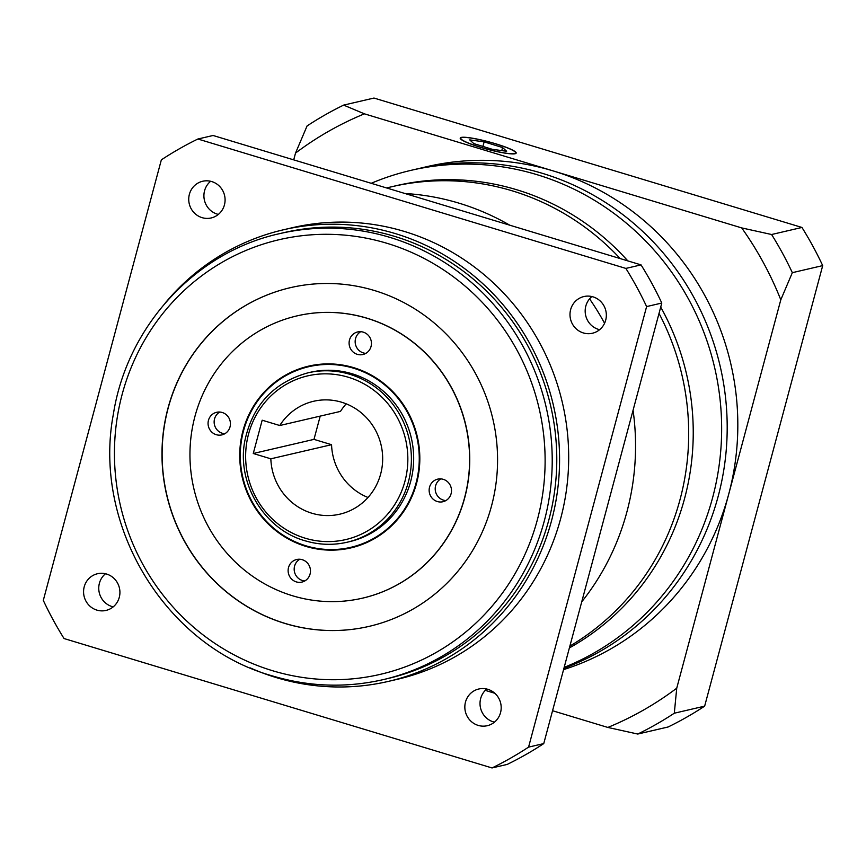 <?xml version="1.0" encoding="UTF-8"?>
<svg xmlns="http://www.w3.org/2000/svg" width="866" height="866" viewBox="0 0 866 866"><rect width="100%" height="100%" fill="white"/><g stroke="black" fill="none" stroke-linecap="round" stroke-linejoin="round"><path stroke-width="1.3" d="M627.818 260.893A249.213 240.034 -103.1 0 0 516.688 189.741A249.213 240.034 -103.1 0 0 396.26 185.681L391.703 186.742A249.213 240.034 -103.1 0 1 512.131 190.801A249.213 240.034 -103.1 0 1 620.186 258.588A249.213 240.034 -103.1 0 0 512.131 190.801A249.213 240.034 -103.1 0 0 391.703 186.742L386.55 187.944M459.002 203.164A249.213 240.034 -103.1 0 0 404.931 193.497A249.213 240.034 -103.1 0 1 459.002 203.164A249.213 240.034 -103.1 0 1 509.76 225.192A249.213 240.034 -103.1 0 0 459.002 203.164M569.882 646.079A249.213 240.034 -103.1 0 0 659.015 313.405A249.213 240.034 -103.1 0 1 569.882 646.079M581.736 601.838A249.213 240.034 -103.1 0 0 633.068 410.235A249.213 240.034 -103.1 0 1 581.736 601.838M604.565 323.289A249.213 240.034 -103.1 0 0 589.562 298.878A249.213 240.034 -103.1 0 1 604.565 323.289M371.2 183.3A260.796 251.194 76.9 0 1 410.852 170.386A260.796 251.194 76.9 0 1 536.877 174.64A260.796 251.194 76.9 0 1 721.237 413.807A260.796 251.194 76.9 0 1 564.167 667.372M410.852 170.386L416.405 169.097A260.796 251.194 -103.1 0 1 542.43 173.352A260.796 251.194 -103.1 0 1 726.942 415.734A260.796 251.194 -103.1 0 1 563.918 668.314A260.796 251.194 -103.1 0 0 726.942 415.734A260.796 251.194 -103.1 0 0 542.43 173.352A260.796 251.194 -103.1 0 0 416.405 169.097L427.035 166.618A260.796 251.194 -103.1 0 1 553.049 170.873L741.697 227.91L771.595 234.513A347.731 334.925 76.9 0 1 792.336 272.671L780.796 299.82A330.347 318.179 -103.1 0 0 741.697 227.91M569.384 647.909A249.213 240.034 -103.1 0 0 660.715 307.073M480.608 147.35A28.979 3.778 15 0 0 516.179 153.076A28.979 3.778 15 0 0 495.785 143.81A28.979 3.778 15 0 0 460.203 138.084A28.979 3.778 15 0 0 480.608 147.35M495.633 143.853A28.394 3.702 15 0 0 460.766 138.224A28.394 3.702 15 0 0 480.76 147.307A28.394 3.702 15 0 0 515.627 152.925A28.394 3.702 15 0 0 495.633 143.853M492.256 149.298L506.653 151.269L502.594 147.556L484.137 141.862L469.729 139.891L473.789 143.604L492.256 149.298M501.782 150.597L502.594 147.556M482.914 146.419L484.137 141.862M293.715 159.864L295.522 153.098L307.073 125.949A347.731 334.925 76.9 0 1 343.629 105.111L373.982 98.053L801.948 227.455A347.731 334.925 76.9 0 1 822.7 265.613L704.653 706.147L674.3 713.216A347.731 334.925 76.9 0 1 637.744 734.043L607.845 727.44A330.347 318.179 -103.1 0 0 676.736 688.189L674.3 713.216M704.653 706.147A347.731 334.925 76.9 0 1 668.108 726.985L637.744 734.043M801.948 227.455L771.595 234.513M822.7 265.613L792.336 272.671M780.796 299.82L676.736 688.189M607.845 727.44L552.551 710.726M494.811 693.265L485.274 690.375M343.629 105.111L364.413 113.836A330.347 318.179 -103.1 0 0 295.522 153.098M364.413 113.836L553.049 170.873A260.796 251.194 -103.1 0 1 728.761 493.999A260.796 251.194 -103.1 0 1 563.571 669.624M311.868 513.224A57.957 55.825 -103.1 0 0 339.873 514.166A57.957 55.825 -103.1 0 0 382.664 459.608A57.957 55.825 -103.1 0 0 341.615 402.225A57.957 55.825 -103.1 0 0 313.611 401.272A57.957 55.825 -103.1 0 0 279.761 425.52L262.181 420.205L253.262 453.503L270.841 458.818A57.957 55.825 -103.1 0 0 311.868 513.224M346.205 403.827A57.957 55.825 -103.1 0 0 340.49 411.393L279.761 425.52M307.798 372.878C273.375 382.566 252.352 405.418 244.721 441.411C236.699 483.726 264.466 529.494 305.092 540.795C319.067 544.963 333.107 545.428 347.201 542.213L349.474 541.683A86.936 83.731 -103.1 0 0 413.667 459.846A86.936 83.731 -103.1 0 0 352.083 373.766A86.936 83.731 -103.1 0 0 310.071 372.348L307.798 372.878A86.936 83.731 76.9 0 1 349.81 374.296A86.936 83.731 76.9 0 1 411.382 460.376A86.936 83.731 76.9 0 1 347.201 542.213A86.936 83.731 76.9 0 1 305.189 540.795M326.19 363.904A92.727 89.317 -103.1 0 0 311.803 365.993L308.761 366.697A92.727 89.317 -103.1 0 0 240.293 454A92.727 89.317 -103.1 0 0 305.979 545.818A92.727 89.317 -103.1 0 0 350.784 547.334A92.727 89.317 -103.1 0 0 419.252 460.03A92.727 89.317 -103.1 0 0 353.566 368.212A92.727 89.317 -103.1 0 0 308.761 366.697M305.828 546.37A93.312 89.869 -103.1 0 0 350.925 547.897A93.312 89.869 -103.1 0 0 419.815 460.052A93.312 89.869 -103.1 0 0 353.718 367.66A93.312 89.869 -103.1 0 0 308.632 366.134A93.312 89.869 -103.1 0 0 239.741 453.979A93.312 89.869 -103.1 0 0 305.828 546.37M336.398 549.423A93.312 89.869 -103.1 0 0 352.44 547.529M296.313 581.898A11.594 11.161 -103.1 0 0 310.472 571.17A11.594 11.161 -103.1 0 0 296.659 559.512A11.594 11.161 -103.1 0 0 296.313 581.898M299.798 559.252A11.594 11.161 -103.1 0 0 304.843 580.934M437.33 501.533A11.594 11.161 -103.1 0 0 451.5 490.816A11.594 11.161 -103.1 0 0 437.687 479.147A11.594 11.161 -103.1 0 0 437.33 501.533M440.826 478.887A11.594 11.161 -103.1 0 0 445.871 500.57M357.29 354.335A11.594 11.161 -103.1 0 0 371.449 343.607A11.594 11.161 -103.1 0 0 357.636 331.949A11.594 11.161 -103.1 0 0 357.29 354.335M360.776 331.689A11.594 11.161 -103.1 0 0 365.82 353.371M216.273 434.7A11.594 11.161 -103.1 0 0 230.432 423.972A11.594 11.161 -103.1 0 0 216.619 412.303A11.594 11.161 -103.1 0 0 216.273 434.7M219.758 412.043A11.594 11.161 -103.1 0 0 224.803 433.725M362.681 598.114A144.893 139.556 -103.1 0 0 362.757 598.103A144.893 139.556 -103.1 0 0 469.74 461.697A144.893 139.556 -103.1 0 0 367.108 318.223A144.893 139.556 -103.1 0 0 297.092 315.863A144.893 139.556 -103.1 0 0 297.016 315.874M366.957 318.255A144.893 139.556 -103.1 0 0 296.941 315.895A144.893 139.556 -103.1 0 0 189.968 452.301A144.893 139.556 -103.1 0 0 292.6 595.776A144.893 139.556 -103.1 0 0 362.605 598.135A144.893 139.556 -103.1 0 0 469.589 461.73A144.893 139.556 -103.1 0 0 366.957 318.255M285.163 623.52A173.871 167.463 -103.1 0 0 369.176 626.356A173.871 167.463 -103.1 0 0 497.549 462.682A173.871 167.463 -103.1 0 0 374.393 290.511A173.871 167.463 -103.1 0 0 290.381 287.674A173.871 167.463 -103.1 0 0 161.996 451.359A173.871 167.463 -103.1 0 0 285.163 623.52M290.456 287.653A173.871 167.463 -103.1 0 0 162.148 451.359A173.871 167.463 -103.1 0 0 285.315 623.488A173.871 167.463 -103.1 0 0 369.252 626.345M96.905 610.119A18.835 18.143 -103.1 0 0 106.009 610.422A18.835 18.143 -103.1 0 0 119.919 592.69A18.835 18.143 -103.1 0 0 106.572 574.039A18.835 18.143 -103.1 0 0 97.479 573.736A18.835 18.143 -103.1 0 0 83.569 591.467A18.835 18.143 -103.1 0 0 96.905 610.119M113.186 606.882A18.835 18.143 76.9 0 1 112.093 606.579A18.835 18.143 76.9 0 1 99.135 592.084A18.835 18.143 76.9 0 1 105.479 573.747M478.173 725.394A18.835 18.143 -103.1 0 0 487.277 725.708A18.835 18.143 -103.1 0 0 501.187 707.966A18.835 18.143 -103.1 0 0 487.839 689.314A18.835 18.143 -103.1 0 0 478.736 689.011A18.835 18.143 -103.1 0 0 464.836 706.743A18.835 18.143 -103.1 0 0 478.173 725.394M494.454 722.157A18.835 18.143 76.9 0 1 493.349 721.865A18.835 18.143 76.9 0 1 480.392 707.36A18.835 18.143 76.9 0 1 486.746 689.022M583.338 332.934A18.835 18.143 -103.1 0 0 592.441 333.237A18.835 18.143 -103.1 0 0 606.341 315.505A18.835 18.143 -103.1 0 0 593.004 296.854A18.835 18.143 -103.1 0 0 583.9 296.551A18.835 18.143 -103.1 0 0 569.99 314.282A18.835 18.143 -103.1 0 0 583.338 332.934M599.608 329.697A18.835 18.143 76.9 0 1 598.514 329.394A18.835 18.143 76.9 0 1 585.557 314.899A18.835 18.143 76.9 0 1 591.9 296.562M202.07 217.647A18.835 18.143 -103.1 0 0 211.174 217.961A18.835 18.143 -103.1 0 0 225.084 200.219A18.835 18.143 -103.1 0 0 211.737 181.568A18.835 18.143 -103.1 0 0 202.633 181.265A18.835 18.143 -103.1 0 0 188.734 198.996A18.835 18.143 -103.1 0 0 202.07 217.647M218.351 214.411A18.835 18.143 76.9 0 1 217.247 214.119A18.835 18.143 76.9 0 1 204.289 199.613A18.835 18.143 76.9 0 1 210.644 181.275M250.306 667.924A231.817 223.287 -103.1 0 0 276.362 677.613A231.817 223.287 -103.1 0 0 388.379 681.39A231.817 223.287 -103.1 0 0 559.544 463.148A231.817 223.287 -103.1 0 0 395.34 233.593A231.817 223.287 -103.1 0 0 283.312 229.815A231.817 223.287 -103.1 0 0 165.374 302.851M388.379 681.39L397.483 679.28A231.817 223.287 -103.1 0 0 568.659 461.037A231.817 223.287 -103.1 0 0 404.444 231.471A231.817 223.287 -103.1 0 0 292.427 227.693L283.312 229.815M394.593 236.364A228.927 220.494 -103.1 0 0 283.972 232.629L279.415 233.69A228.927 220.494 76.9 0 1 390.036 237.425A228.927 220.494 76.9 0 1 552.194 464.122A228.927 220.494 76.9 0 1 383.173 679.637L387.719 678.576A228.927 220.494 -103.1 0 0 556.751 463.061A228.927 220.494 -103.1 0 0 394.593 236.364M492.018 767.947A347.731 334.925 -103.1 0 0 528.574 747.12L646.61 306.575A347.731 334.925 -103.1 0 0 625.869 268.417L197.892 139.015A347.731 334.925 -103.1 0 0 161.347 159.853L43.3 600.387A347.731 334.925 -103.1 0 0 64.052 638.545L492.018 767.947L507.195 764.418A347.731 334.925 -103.1 0 0 543.751 743.591L661.797 303.046A347.731 334.925 -103.1 0 0 641.046 264.888L213.079 135.486L197.892 139.015M543.751 743.591L528.574 747.12M641.046 264.888L625.869 268.417M661.797 303.046L646.61 306.575M310.158 365.798A93.312 89.869 -103.1 0 0 294.938 371.178M350.784 547.334L353.826 546.63A92.727 89.317 -103.1 0 0 367.66 542.148M320.214 416.113L313.979 439.376L331.559 444.691L270.841 458.818M313.979 439.376L253.262 453.503M331.559 444.691A57.957 55.825 -103.1 0 0 367.996 497.485M387.037 243.324A223.125 214.909 -103.1 0 0 122.193 394.246A223.125 214.909 -103.1 0 0 272.519 670.706A223.125 214.909 -103.1 0 0 537.364 519.784A223.125 214.909 -103.1 0 0 387.037 243.324M348.305 377.24A84.034 80.939 -103.1 0 0 248.553 434.082A84.034 80.939 -103.1 0 0 305.178 538.197A84.034 80.939 -103.1 0 0 404.92 481.366A84.034 80.939 -103.1 0 0 348.305 377.24M460.571 138.95L460.766 138.224M515.432 153.65L515.627 152.925M279.415 233.69C195.261 252.168 127.031 326.385 113.381 414.143C92.24 525.586 165.395 646.144 272.357 675.891C309.14 686.846 346.075 688.091 383.173 679.637"/></g></svg>
